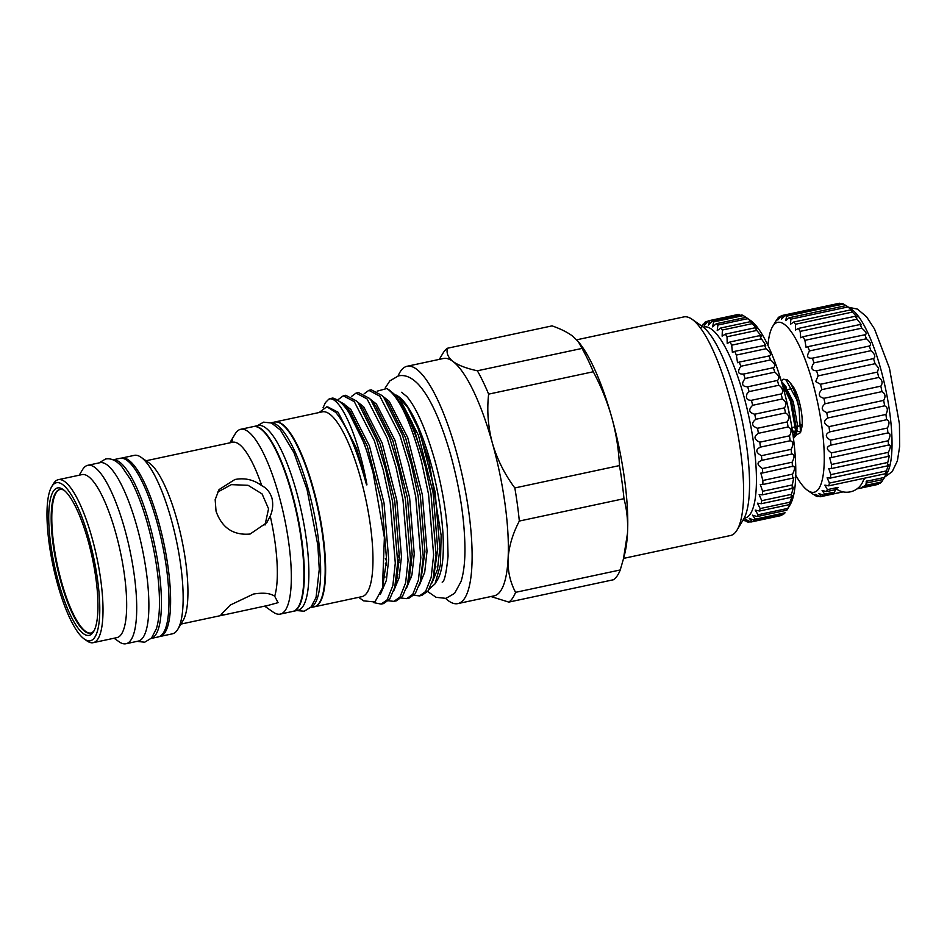 <?xml version="1.0" encoding="UTF-8"?>
<svg xmlns="http://www.w3.org/2000/svg" width="947" height="947" viewBox="0 0 947 947"><rect width="100%" height="100%" fill="white"/><g stroke="black" fill="none" stroke-linecap="round" stroke-linejoin="round"><path stroke-width="1.42" d="M113.013 459.84A91.338 23.391 77.9 0 1 149.366 523.549A91.338 23.391 77.9 0 1 151.189 638.432L158.232 636.94A91.338 23.391 77.9 0 0 156.906 521.939A91.338 23.391 77.9 0 0 120.056 458.312L112.977 459.828M789.49 381.901L787.135 379.688L783.358 379.238L786.022 379.925L796.806 399.859L799.031 407.944A30.02 7.694 -102.1 0 0 797.078 399.8A30.02 7.694 -102.1 0 0 789.49 381.901L791.716 384.707M781.228 380.883L783.358 379.238M793.444 438.473L795.906 435.371L796.522 429.37L791.585 400.983L783.394 383.571L781.417 381.499M781.973 383.428L790.473 401.22L795.421 429.607L793.42 438.295M795.954 435.158L800.511 432.661L801.612 428.316A24.527 6.286 -102.1 0 0 799.008 400.711A24.527 6.286 -102.1 0 0 792.509 385.701A24.527 6.286 -102.1 0 0 792.296 385.429M794.355 427.061A24.527 6.286 -102.1 0 0 795.421 428.766M796.51 430.151A24.527 6.286 -102.1 0 0 799.375 431.595A24.527 6.286 -102.1 0 0 800.949 430.139M792.177 429.583L794.793 433.927M800.511 432.661L799.031 407.944M792.367 430.814L795.22 433.17M796.38 432.471L797.587 425.594L793.266 401.765L784.945 385.76M791.053 422.788L787.513 405.008M776.386 320.536L777.949 318.062A92.617 23.722 77.9 0 1 779.144 316.902C776.942 321.092 777.641 320.702 781.239 315.73A92.617 23.722 77.9 0 1 781.95 315.529A92.617 23.722 77.9 0 1 782.636 315.422L781.5 319.186L785.016 315.623A92.617 23.722 77.9 0 1 786.578 316.18L785.75 320.619L789.194 317.754A92.617 23.722 77.9 0 1 790.887 319.151L790.461 324.276L793.669 322.051A92.617 23.722 77.9 0 1 795.456 324.253L795.492 330.041L798.345 328.42A92.617 23.722 77.9 0 1 800.156 331.379L800.748 337.795L803.08 336.694A92.617 23.722 77.9 0 1 804.903 340.34L806.063 347.336L807.779 346.685A92.617 23.722 77.9 0 1 809.543 350.923C806.288 356.297 807.211 358.7 812.313 358.132A92.617 23.722 77.9 0 1 813.994 362.867C810.49 367.957 811.354 370.597 816.586 370.774A92.617 23.722 77.9 0 1 818.125 375.876L815.675 381.594L820.469 384.269A92.617 23.722 77.9 0 1 821.842 389.631C817.841 393.834 818.516 396.734 823.89 398.32A92.617 23.722 77.9 0 1 825.062 403.777C820.812 407.423 821.369 410.347 826.755 412.549A92.617 23.722 77.9 0 1 827.69 417.994C823.203 421.001 823.641 423.877 828.992 426.623A92.617 23.722 77.9 0 1 829.667 431.915C824.967 434.223 825.263 436.981 830.543 440.189A92.617 23.722 77.9 0 1 830.945 445.197C826.056 446.771 826.198 449.352 831.371 452.915A92.617 23.722 77.9 0 1 831.502 457.519L829.679 457.626L831.466 464.492A92.617 23.722 77.9 0 1 831.312 468.576L828.732 468.528L830.815 474.636A92.617 23.722 77.9 0 1 830.377 478.093L827.122 477.773L829.442 483.077A92.617 23.722 77.9 0 1 828.732 485.835L824.884 485.124L827.37 489.635L838.095 487.35L834.745 489.836L826.411 491.611L822.091 490.404L824.659 494.133A92.617 23.722 77.9 0 1 823.464 495.293L818.812 493.494L821.38 496.465A92.617 23.722 77.9 0 1 820.658 496.666A92.617 23.722 77.9 0 1 819.984 496.773C814.669 493.718 813.875 493.647 817.592 496.571A92.617 23.722 77.9 0 1 816.03 496.015L813.615 494.405M818.125 375.876L875.064 363.707L878.65 368.134L877.407 372.1A92.617 23.722 77.9 0 1 878.78 377.451C882.344 380.055 883.018 382.943 880.828 386.151A92.617 23.722 77.9 0 1 881.988 391.608C885.315 393.632 885.871 396.556 883.681 400.38A92.617 23.722 77.9 0 1 884.616 405.825C887.706 407.21 888.132 410.087 885.918 414.455A92.617 23.722 77.9 0 1 886.605 419.746C889.47 420.432 889.754 423.191 887.469 428.02A92.617 23.722 77.9 0 1 887.884 433.028C890.559 432.992 890.701 435.561 888.31 440.746A92.617 23.722 77.9 0 1 888.428 445.35C890.938 444.557 890.926 446.889 888.404 452.323A92.617 23.722 77.9 0 1 888.239 456.407L889.422 455.554L887.753 462.467A92.617 23.722 77.9 0 1 887.303 465.924L888.688 464.61L886.38 470.908A92.617 23.722 77.9 0 1 885.658 473.666C887.872 470.706 887.422 471.973 884.309 477.466L866.162 481.348L867.559 482.757M795.717 475.169A86.864 22.255 -102.1 0 0 807.613 490.404A86.864 22.255 -102.1 0 0 812.763 382.825A86.864 22.255 -102.1 0 0 772.598 326.585A86.864 22.255 -102.1 0 0 767.958 345.347M811.082 492.807L813.414 494.452M815.107 494.298L817.592 496.571L819.119 496.24M827.37 489.635A92.617 23.722 77.9 0 1 826.411 491.611M888.416 432.826L829.939 445.327M886.688 419.722L829.513 431.939M789.194 317.754L846.133 305.585L851.933 309.633A86.864 22.255 77.9 0 1 880.568 368.336A86.864 22.255 77.9 0 1 886.948 473.441L883.338 479.442A92.617 23.722 77.9 0 0 884.309 477.466M831.502 457.519L889.328 444.877M828.732 485.835L885.658 473.666L887.126 471.819M883.16 479.49L881.598 481.964A92.617 23.722 77.9 0 1 880.402 483.124L862.255 486.995L865.83 485.338L881.598 481.964M878.899 483.444L878.307 484.296A92.617 23.722 77.9 0 1 877.597 484.497L856.976 488.901M623.576 558.387L730.48 535.529A111.77 28.635 -102.1 0 0 737.062 530.036L743.561 519.205A102.193 26.173 -102.1 0 0 736.056 395.55A102.193 26.173 -102.1 0 0 702.366 326.478L692.008 319.246A111.77 28.635 -102.1 0 0 683.758 316.925L576.747 339.795M737.062 530.036A111.77 28.635 -102.1 0 0 728.859 394.781A111.77 28.635 -102.1 0 0 692.008 319.246M90.829 633.058A73.452 18.81 77.9 0 1 61.496 581.837A73.452 18.81 77.9 0 1 60.123 489.421M64.23 490.357A73.452 18.81 -102.1 0 0 59.827 489.469A73.452 18.81 -102.1 0 0 60.892 581.967A73.452 18.81 -102.1 0 0 90.521 633.129A73.452 18.81 -102.1 0 0 94.191 630.524M88.024 540.488A75.369 19.307 77.9 0 1 93.552 631.685A75.369 19.307 77.9 0 1 58.702 582.89A75.369 19.307 77.9 0 1 63.177 489.552A75.369 19.307 77.9 0 1 88.024 540.488M89.077 538.961A80.791 20.692 -102.1 0 0 51.718 486.651A80.791 20.692 -102.1 0 0 57.649 584.417A80.791 20.692 -102.1 0 0 84.283 639.024A80.791 20.692 -102.1 0 0 89.077 538.961M51.718 486.651L53.446 483.763A83.348 21.355 77.9 0 1 58.359 479.667A83.348 21.355 77.9 0 1 91.989 537.718A83.348 21.355 77.9 0 1 93.197 642.682A83.348 21.355 77.9 0 1 87.041 640.953L84.283 639.024M58.359 479.667L82.022 474.601A83.348 21.355 77.9 0 1 115.652 532.664A83.348 21.355 77.9 0 1 116.872 637.627L93.197 642.682M79.205 475.205L82.46 469.783A91.243 23.367 77.9 0 1 87.834 465.297A91.243 23.367 77.9 0 1 124.649 528.852A91.243 23.367 77.9 0 1 125.975 643.747A91.243 23.367 77.9 0 1 119.227 641.853L114.054 638.231M87.834 465.297L99.991 462.692A91.243 23.367 77.9 0 1 136.818 526.248A91.243 23.367 77.9 0 1 138.132 641.143L125.975 643.747M268.392 605.322L278.051 602.659L274.689 596.219C270.25 593.165 263.159 592.443 253.417 594.065L230.275 605.05L221.053 614.627L224.415 614.804L268.392 605.322A83.514 21.39 77.9 0 1 267.539 605.583L265.018 606.116M271.931 498.051C269.942 492.085 266.557 487.965 261.774 485.693C253.701 479.679 244.728 477.619 234.88 479.513L219.041 489.587L215.17 499.649L216.034 511.179C221.953 527.881 233.305 535.505 250.103 534.037L266.841 522.637L270.25 516.044C272.783 510.279 273.352 504.278 271.931 498.051M231.79 442.427L232.441 439.301L230.95 440.947L235.152 433.939A94.499 24.208 77.9 0 1 240.716 429.287A94.499 24.208 77.9 0 1 278.844 495.115A94.499 24.208 77.9 0 1 280.217 614.106A94.499 24.208 77.9 0 1 273.233 612.141L264.71 606.187M230.95 440.947L229.872 442.841M146.027 460.763L232.631 442.249A83.514 21.39 77.9 0 1 261.774 485.693M217.479 492.191L231.328 484.639L248.055 485.302L262.07 493.92L268.557 508.788L265.03 525.005M121.24 458.182A91.243 23.367 77.9 0 1 121.737 458.052L134.285 455.365A91.243 23.367 77.9 0 1 141.032 457.259L149.377 463.095A83.514 21.39 77.9 0 1 176.911 519.536A83.514 21.39 77.9 0 1 183.043 620.593L177.799 629.329A91.243 23.367 77.9 0 1 172.425 633.815L159.877 636.502A91.243 23.367 77.9 0 1 159.368 636.585M240.716 429.287L253.275 426.6A94.499 24.208 77.9 0 1 291.404 492.428A94.499 24.208 77.9 0 1 292.777 611.419L280.217 614.106M141.032 457.259A91.243 23.367 77.9 0 1 171.111 518.92A91.243 23.367 77.9 0 1 177.799 629.329M121.737 458.052A91.243 23.367 77.9 0 1 158.551 521.608A91.243 23.367 77.9 0 1 159.877 636.502M253.5 426.564A94.499 24.208 77.9 0 1 253.725 426.505A94.499 24.208 77.9 0 1 291.854 492.333A94.499 24.208 77.9 0 1 293.227 611.324A94.499 24.208 77.9 0 1 293.002 611.371M253.725 426.505L258.259 425.534A94.499 24.208 77.9 0 1 296.387 491.363A94.499 24.208 77.9 0 1 297.76 610.353L293.227 611.324M274.784 422.007A94.499 24.208 77.9 0 1 275.009 421.96A94.499 24.208 77.9 0 1 313.137 487.788A94.499 24.208 77.9 0 1 314.511 606.778A94.499 24.208 77.9 0 1 314.286 606.814M275.009 421.96L322.347 411.838A94.499 24.208 77.9 0 1 360.476 477.667A94.499 24.208 77.9 0 1 361.849 596.657L314.511 606.778M323.057 407.766L325.389 402.641L328.739 399.22C338.221 394.804 355.421 428.541 365.175 475.678L366.596 482.781C367.448 486.474 366.394 484.84 365.814 482.189L364.062 476.14C355.137 445.35 345.691 424.09 335.712 412.371L326.822 406.76L319.151 412.525M336.493 413.247L335.712 412.371M358.653 597.344L363.695 600.872L374.917 601.972L382.47 588.04L384.387 537.529L373.023 472.34L366.939 451.612A105.804 27.096 77.9 0 0 330.669 398.498L332.942 398.012L343.927 403.86L345.501 405.73L363.979 442.947L366.939 451.612M328.739 399.22A105.804 27.096 77.9 0 1 330.669 398.498M338.612 399.255L343.288 395.799L354.285 401.646L374.337 440.734L383.263 470.079L390.188 502.348L395.29 563.063L392.851 585.589L387.205 599.782L381.132 604.091L373.781 602.635M343.288 395.799L345.714 395.29L356.711 401.126L358.286 402.996L376.764 440.213L385.689 469.57L392.614 501.827L397.716 562.542L394.745 587.294L389.631 599.262L383.559 603.582L381.132 604.091M351.396 396.521L356.072 393.076L367.057 398.912L387.122 437.999L396.047 467.356L402.96 499.614L408.062 560.328L405.624 582.855L399.989 597.048L393.905 601.369L388.365 600.765M356.072 393.076L358.499 392.555L369.484 398.391L371.058 400.261L389.548 437.478L398.474 466.835L405.387 499.093L410.489 559.807L407.53 584.559L402.416 596.527L396.331 600.848L393.905 601.369M364.169 393.798L368.845 390.342L379.842 396.189L399.894 435.265L408.832 464.622L415.745 496.879L420.847 557.594L418.408 580.132L412.762 594.325L406.689 598.634L401.137 598.031M368.845 390.342L371.271 389.821L382.268 395.668L383.843 397.539L402.321 434.756L411.258 464.101L418.172 496.37L423.273 557.073L420.302 581.837L415.188 593.805L409.116 598.113L406.689 598.634M377.131 391.17L386.743 388.542C398.841 396.426 410.465 420.882 421.604 461.887L428.529 494.156L433.631 554.859L431.181 577.398L425.546 591.591L419.462 595.9L413.922 595.296M386.743 388.542A105.804 27.096 77.9 0 1 389.039 389.892A105.804 27.096 77.9 0 1 423.925 461.39A105.804 27.096 77.9 0 1 425.381 466.764L430.956 493.636L436.058 554.35L433.087 579.102L427.973 591.07L421.889 595.379L419.474 595.9M385.015 577.066L384.518 576.19M397.136 577.777L396.651 576.995M397.799 574.332L397.089 573.089M396.438 395.171L398.533 396.521A97.02 24.847 77.9 0 1 430.518 462.089A97.02 24.847 77.9 0 1 437.644 579.493L435.016 583.861L429.251 589.117M425.381 466.764L412.3 422.918L399.598 398.557L389.039 389.892M397.87 396.059L407.766 407.541L417.899 427.866L429.192 461.947L441.148 535.398L440.391 564.98L435.016 583.861M271.162 422.883A94.499 24.208 77.9 0 1 308.154 488.853A94.499 24.208 77.9 0 1 310.616 607.501M270.984 422.824L274.559 422.054A94.499 24.208 77.9 0 1 312.688 487.883A94.499 24.208 77.9 0 1 314.061 606.873L310.486 607.631M398.107 375.959A121.358 31.085 77.9 0 1 407.103 366.264A121.358 31.085 77.9 0 1 456.075 450.796A121.358 31.085 77.9 0 1 457.839 603.606A121.358 31.085 77.9 0 1 445.658 598.433M407.103 366.264L443.397 358.499A121.358 31.085 77.9 0 1 453.033 361.517A121.358 31.085 77.9 0 1 492.369 443.042C497.116 459.224 504.597 474.187 514.825 487.954L619.48 465.581A131.254 33.618 77.9 0 1 623.978 498.69L519.323 521.051C512.694 533.777 508.953 546.324 508.089 558.694C507.651 570.958 510.149 582.168 515.57 592.337L620.238 569.964A131.254 33.618 77.9 0 1 613.478 579.742L508.811 602.103L490.925 596.527M744.129 518.198A97.719 25.036 -102.1 0 0 743.513 395.017A97.719 25.036 -102.1 0 0 703.29 327.177M745.135 520.566L744.484 520.696A102.832 26.338 77.9 0 1 743.241 519.903L743.17 519.856M701.905 325.768A102.832 26.338 77.9 0 1 702.923 324.312C700.484 328.621 701.123 327.97 704.864 322.347A102.832 26.338 77.9 0 1 706.048 321.578L704.556 325.259L708.297 320.844A102.832 26.338 77.9 0 1 709.634 320.784L708.356 325.081L712.144 321.293A102.832 26.338 77.9 0 1 713.612 321.944L712.606 326.857L716.311 323.708A102.832 26.338 77.9 0 1 717.885 325.046L717.222 330.574L720.75 328.017A102.832 26.338 77.9 0 1 722.383 330.018L722.123 336.138L725.343 334.149A102.832 26.338 77.9 0 1 727.024 336.777L727.213 343.453L730.019 341.974A102.832 26.338 77.9 0 1 731.7 345.182L732.386 352.367L734.683 351.349A102.832 26.338 77.9 0 1 736.34 355.078L737.547 362.713L739.24 362.085A102.832 26.338 77.9 0 1 740.838 366.264C737.074 371.851 737.997 374.432 743.596 373.994A102.832 26.338 77.9 0 1 745.111 378.516C741.11 383.784 741.975 386.542 747.692 386.814A102.832 26.338 77.9 0 1 749.077 391.62L747.171 393.478C745.407 398.071 746.816 400.344 751.421 400.309A102.832 26.338 77.9 0 1 752.664 405.292C748.189 409.637 748.876 412.608 754.723 414.218A102.832 26.338 77.9 0 1 755.789 419.284C751.089 423.06 751.669 426.055 757.529 428.269A102.832 26.338 77.9 0 1 758.405 433.312C753.481 436.484 753.942 439.432 759.778 442.19A102.832 26.338 77.9 0 1 760.453 447.126C755.327 449.624 755.659 452.477 761.447 455.696A102.832 26.338 77.9 0 1 761.897 460.431C756.582 462.231 756.783 464.941 762.489 468.552A102.832 26.338 77.9 0 1 762.702 472.967L760.832 473.086L762.88 480.484A102.832 26.338 77.9 0 1 762.868 484.521L760.287 484.509L762.631 491.268A102.832 26.338 77.9 0 1 762.371 494.831L759.139 494.606L761.719 500.691A102.832 26.338 77.9 0 1 761.234 503.721L757.422 503.177L760.181 508.575A102.832 26.338 77.9 0 1 759.482 511.013L755.173 510.078L758.05 514.766A102.832 26.338 77.9 0 1 757.138 516.565L752.415 515.144L755.351 519.145A102.832 26.338 77.9 0 1 754.25 520.258L749.219 518.293L752.155 521.608A102.832 26.338 77.9 0 1 750.888 522.034L745.656 519.453L748.509 522.14A102.832 26.338 77.9 0 1 747.1 521.844L743.395 519.489M716.311 323.708L746.023 317.352L750.663 320.571A97.719 25.036 77.9 0 1 782.885 386.613A97.719 25.036 77.9 0 1 790.058 504.858L786.839 510.208A102.832 26.338 -102.1 0 0 787.75 508.421C791.147 502.478 791.633 501.235 789.182 504.668A102.832 26.338 -102.1 0 0 789.893 502.23L792.544 495.672L790.946 497.376A102.832 26.338 -102.1 0 0 791.42 494.346L793.527 487.255L792.083 488.486A102.832 26.338 -102.1 0 0 792.331 484.923L793.811 477.347L792.568 478.164A102.832 26.338 -102.1 0 0 792.592 474.127C795.279 468.445 795.22 465.948 792.414 466.622A102.832 26.338 -102.1 0 0 792.189 462.195C794.77 456.821 794.58 454.11 791.597 454.075L760.761 460.562M792.118 453.862L791.597 454.075A102.832 26.338 -102.1 0 0 791.147 449.352C793.657 444.368 793.326 441.503 790.153 440.769L760.098 447.185M790.354 440.722L790.153 440.769A102.832 26.338 -102.1 0 0 789.49 435.833C791.941 431.323 791.479 428.364 788.105 426.967A102.832 26.338 -102.1 0 0 787.229 421.912C789.656 417.947 789.088 414.952 785.501 412.939A102.832 26.338 -102.1 0 0 784.424 407.861C786.874 404.499 786.188 401.516 782.364 398.947A102.832 26.338 -102.1 0 0 781.121 393.964C783.429 392.52 783.205 389.986 780.482 386.352L778.777 385.263A102.832 26.338 -102.1 0 0 777.392 380.457L777.546 380.434M793.361 466.125L762.702 472.967M790.852 502.443L789.182 504.668L759.482 511.013M754.25 520.258L783.962 513.901A102.832 26.338 -102.1 0 0 785.063 512.789L755.351 519.145M750.888 522.034L780.588 515.677A102.832 26.338 -102.1 0 0 781.855 515.263L752.155 521.608M787.892 389.489L791.893 388.625A19.047 4.877 77.9 0 1 792.39 388.625M801.162 424.599A19.047 4.877 77.9 0 1 799.86 425.89L796.474 426.612M758.05 514.766L787.75 508.421M757.138 516.565L786.839 510.208M748.509 522.14L750.403 521.726M702.923 324.312L703.692 324.146M706.048 321.578L708.096 321.14M708.297 320.844L737.997 314.487A102.832 26.338 -102.1 0 1 739.347 314.428L709.634 320.784M712.144 321.293L741.844 314.949A102.832 26.338 -102.1 0 1 743.312 315.588L713.612 321.944M745.94 317.375L743.312 315.588M717.885 325.046L747.597 318.689A102.832 26.338 -102.1 0 0 746.023 317.352M720.75 328.017L750.45 321.66L752.853 322.951M722.383 330.018L752.096 323.673A102.832 26.338 -102.1 0 0 750.45 321.66C754.061 323.732 753.102 322.749 747.597 318.689M725.343 334.149L755.043 327.792L757.162 328.645L752.096 323.673M727.024 336.777L756.724 330.432A102.832 26.338 -102.1 0 0 755.043 327.792M730.019 341.974L759.719 335.629L761.506 336.114L756.724 330.432M731.7 345.182L761.412 338.837A102.832 26.338 -102.1 0 0 759.719 335.629M734.683 351.349L765.803 345.217L761.412 338.837M736.34 355.078L766.04 348.733A102.832 26.338 -102.1 0 0 764.383 345.004M739.24 362.085L769.958 355.788M740.838 366.264L770.538 359.907A102.832 26.338 -102.1 0 0 768.94 355.741C771.769 355.137 770.799 352.793 766.04 348.733M742.744 374.254L773.9 367.602M745.111 378.516L774.812 372.171A102.832 26.338 -102.1 0 0 773.308 367.637C775.995 366.311 775.072 363.743 770.538 359.907M747.42 386.873L777.392 380.457C779.973 378.433 779.109 375.663 774.812 372.171M749.077 391.62L778.777 385.263M751.421 400.309L781.121 393.964M752.664 405.292L782.364 398.947M754.723 414.218L784.424 407.861M755.789 419.284L785.501 412.939M757.529 428.269L787.229 421.912M758.405 433.312L788.105 426.967M759.778 442.19L789.49 435.833M761.447 455.696L791.147 449.352M762.489 468.552L792.189 462.195M762.88 480.484L792.592 474.127M762.868 484.521L792.568 478.164M762.631 491.268L792.331 484.923M762.371 494.831L792.083 488.486M761.719 500.691L791.42 494.346M761.234 503.721L790.946 497.376M760.181 508.575L789.893 502.23M515.57 592.337A131.254 33.618 77.9 0 1 508.811 602.103M514.825 487.954A131.254 33.618 77.9 0 1 519.323 521.051M620.238 569.964L623.434 558.943L627.506 533.173C628.074 521.217 626.89 509.723 623.978 498.69M582.026 348.425L578.226 341.512L572.462 335.996C567.36 332.219 560.565 328.846 552.077 325.875L447.422 348.247C446.203 353.148 448.073 357.575 453.033 361.517C458.419 365.364 466.528 368.454 477.371 370.786L582.026 348.425A131.254 33.618 77.9 0 1 593.284 371.757L488.628 394.13C486.805 410.525 488.06 426.837 492.369 443.042A121.358 31.085 77.9 0 1 508.089 558.694A121.358 31.085 77.9 0 1 494.121 595.852L457.839 603.606M477.371 370.786A131.254 33.618 77.9 0 1 488.628 394.13M619.48 465.581C618.687 449.316 616.118 433.288 611.786 417.509C607.264 401.635 601.096 386.388 593.284 371.757M439.29 359.387L442.947 353.278A131.254 33.618 77.9 0 1 447.422 348.247M435.999 566.957A97.02 24.847 77.9 0 1 435.324 565.904M411.448 565.205A97.02 24.847 77.9 0 1 410.371 563.205M270.25 516.044A83.514 21.39 77.9 0 1 274.689 596.219M578.226 341.512L579.6 343.24A121.358 31.085 77.9 0 1 611.786 417.509A121.358 31.085 77.9 0 1 627.506 533.173A121.358 31.085 77.9 0 1 624.665 554.102L623.434 558.943M824.659 494.133L833.005 492.357L834.177 492.996L823.464 495.293M777.795 319.991L779.144 316.902L780.648 316.582M866.434 481.064L865.83 485.338M867.57 482.816L883.338 479.442M821.38 496.465L842.984 491.848M857.059 488.841L878.307 484.296M782.636 315.422L839.563 303.253L840.427 303.786M781.95 315.529L838.888 303.36A92.617 23.722 77.9 0 1 839.563 303.253M785.016 315.623L841.942 303.454A92.617 23.722 77.9 0 1 843.517 304.011L845.931 305.621M786.578 316.18L843.517 304.011M790.887 319.151L847.825 306.982C852.916 310.723 853.839 311.693 850.607 309.882A92.617 23.722 77.9 0 1 852.383 312.084L857.071 316.89L855.271 316.251A92.617 23.722 77.9 0 1 857.094 319.21L861.45 324.821L860.018 324.525A92.617 23.722 77.9 0 1 861.829 328.171C866.363 332.101 867.322 334.22 864.718 334.516A92.617 23.722 77.9 0 1 866.481 338.754C870.778 342.518 871.702 344.921 869.251 345.963A92.617 23.722 77.9 0 1 870.932 350.698C874.981 354.166 875.845 356.806 873.513 358.605A92.617 23.722 77.9 0 1 875.064 363.707M846.133 305.585A92.617 23.722 77.9 0 1 847.825 306.982M793.669 322.051L850.607 309.882L852.702 310.971M795.456 324.253L852.383 312.084M798.345 328.42L855.271 316.251M800.156 331.379L857.094 319.21M803.08 336.694L860.018 324.525M804.903 340.34L861.829 328.171M807.779 346.685L865.736 334.587M809.543 350.923L866.481 338.754M811.33 358.428L869.819 345.927M813.994 362.867L870.932 350.698M816.421 370.81L873.608 358.582M820.469 384.269L877.407 372.1M821.842 389.631L878.78 377.451M823.89 398.32L880.828 386.151M825.062 403.777L881.988 391.608M826.755 412.549L883.681 400.38M827.69 417.994L884.616 405.825M828.992 426.623L885.918 414.455M830.543 440.189L887.469 428.02M831.371 452.915L888.31 440.746M831.466 464.492L888.404 452.323M831.312 468.576L888.239 456.407M830.815 474.636L887.753 462.467M830.377 478.093L887.303 465.924M829.442 483.077L886.38 470.908M776.209 320.583L774.753 323.022M835.396 489.942L834.177 492.996M864.789 478.827A17.934 4.06 -15.6 0 1 863.557 479.774A17.886 4.048 -15.6 0 0 864.777 478.803M366.596 482.781L356.64 448.57L338.115 412.253L327.698 406.879M380.339 594.479L386.376 580.381L388.684 559.452L384.044 503.058L369.413 445.836L350.887 409.53L344.495 404.511M393.609 591.177L399.161 577.646L401.469 556.718L396.817 500.336L382.197 443.101L363.672 406.796L357.279 401.777M406.393 588.442L411.933 574.912L414.241 553.983L409.601 497.601L394.982 440.367L376.444 404.061L370.052 399.042M385.346 558.541L386.554 561.05M396.533 577.907L396.971 578.499M419.166 585.708L424.718 572.189L427.026 551.261L422.386 494.867L407.755 437.644L389.229 401.327L382.837 396.308M397.787 555.108L399.338 558.328M409.305 575.172L409.755 575.776M410.726 577.031L411.258 577.682M431.95 582.973L437.49 569.455L439.81 548.526L435.158 492.132L420.539 434.91L417.899 427.866M382.47 588.04L386.601 559.902L381.949 503.508L367.329 446.286L350.177 411.614L345.501 405.73M394.745 587.294L396.604 580.026L399.374 557.167L394.733 500.774L380.102 443.551L362.95 408.879L358.286 402.996M407.53 584.559L409.388 577.291L412.158 554.433L407.506 498.051L392.887 440.817L375.734 406.145L371.058 400.261M385.299 563.169L386.352 565.193M421.178 577.942L424.931 551.699L420.29 495.317L405.671 438.082L388.507 403.422L383.843 397.539M397.776 559.831L399.125 562.471M433.963 575.22L437.715 548.976L433.063 492.582L418.444 435.36L399.598 398.557M137.066 641.368L144.678 642.22L151.532 638.053L156.421 628.619C158.528 621.599 159.558 612.52 159.487 601.357C159.167 577.634 155.225 551.971 147.696 524.354C142.535 505.97 136.676 490.818 130.13 478.886L121.796 466.646C116.351 460.479 110.929 457.946 105.531 459.035L98.926 462.929M385.216 387.974L389.844 380.883L398.438 375.888C405.15 374.456 411.945 377.439 418.811 384.837C430.305 397.657 440.959 421.131 450.772 455.223C459.97 488.972 464.705 520.246 464.953 549.047C464.977 562.246 463.675 573.053 461.047 581.494L454.619 593.331L445.99 598.362L436.105 597.32L427.63 591.508M401.575 392.271L406.855 396.556C416.396 407.755 425.653 428.813 434.649 459.733C441.148 483.254 445.374 506.266 447.327 528.769L448.073 556.161C446.262 573.574 444.285 582.227 442.154 582.121M797.09 430.767L795.906 435.371M786.353 387.287L783.394 383.571M836.083 488.747A17.721 17.721 0 0 0 863.948 478.306M807.613 490.404L811.603 493.186M884.818 476.992L892.204 471.642L897.389 460.893L899.65 446.546L899.437 423.984L889.47 368.217L874.519 328.976L866.588 316.819L857.473 309.124L848.536 307.254M257.288 425.748L263.597 422.149L271.493 423.025L280.442 430.092L293.89 452.477L307.065 489.552L317.849 545.271L319.269 569.348L316.061 597.427L311.066 607.015L304.224 611.229L296.79 610.566M783.903 390.342L786.01 389.892M791.87 427.594L795.362 426.848M421.178 577.93L420.302 581.837M433.963 575.196L433.087 579.102M180.948 624.085L224.415 614.804M843.09 491.872L820.658 496.666M772.598 326.585L775.001 322.584"/></g></svg>
